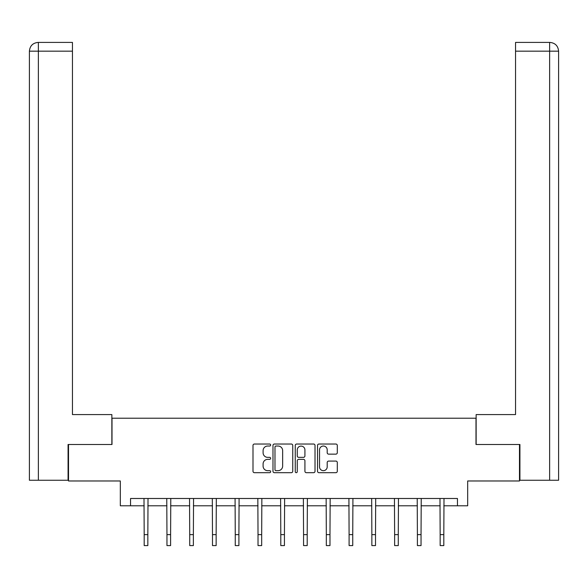 <?xml version="1.0" encoding="UTF-8"?>
<svg xmlns="http://www.w3.org/2000/svg" width="588" height="588" viewBox="0 0 588 588"><rect width="100%" height="100%" fill="white"/><g stroke="black" fill="none" stroke-linecap="round" stroke-linejoin="round"><path stroke-width="0.88" d="M270.649 445.035A1 1 0 0 0 269.649 444.028L254.428 444.028A1.433 1.433 0 0 0 252.994 445.461L252.994 471.253A1.433 1.433 0 0 0 254.428 472.686L269.649 472.686A1 1 0 0 0 270.649 471.679A1 1 0 0 0 269.649 470.679L267.68 470.679A4.586 4.586 0 0 1 263.093 466.093L263.093 463.947A4.586 4.586 0 0 1 267.68 459.36L269.649 459.36A1 1 0 0 0 270.649 458.361A1 1 0 0 0 269.649 457.354L267.68 457.354A4.586 4.586 0 0 1 263.093 452.767L263.093 450.621A4.586 4.586 0 0 1 267.68 446.035L269.649 446.035A1 1 0 0 0 270.649 445.035M335.866 454.134A1.433 1.433 0 0 0 337.299 452.701L337.299 445.461A1.433 1.433 0 0 0 335.866 444.028L318.961 444.028A1.433 1.433 0 0 0 317.527 445.461L317.527 471.253A1.433 1.433 0 0 0 318.961 472.686L335.866 472.686A1.433 1.433 0 0 0 337.299 471.253L337.299 462.513A1.433 1.433 0 0 0 335.866 461.08L328.633 461.08A1.433 1.433 0 0 0 327.2 462.513L327.2 466.843A3.829 3.829 0 0 1 323.371 470.679A3.829 3.829 0 0 1 319.534 466.843L319.534 449.871A3.829 3.829 0 0 1 323.371 446.035A3.829 3.829 0 0 1 327.2 449.871L327.2 452.701A1.433 1.433 0 0 0 328.633 454.134L335.866 454.134M130.543 505.79L130.543 498.492L457.457 498.492L457.457 505.79L467.673 505.79L467.673 480.977L519.483 480.977L519.483 444.491L475.993 444.491L475.993 418.222L112.007 418.222L112.007 444.491L68.517 444.491L68.517 480.977L120.327 480.977L120.327 505.79L144.185 505.79M292.743 445.461A1.433 1.433 0 0 0 291.317 444.028L274.412 444.028A1.433 1.433 0 0 0 272.979 445.461L272.979 471.253A1.433 1.433 0 0 0 274.412 472.686L291.317 472.686A1.433 1.433 0 0 0 292.743 471.253L292.743 445.461M296.683 444.028L313.588 444.028A1.433 1.433 0 0 1 315.021 445.461L315.021 471.253A1.433 1.433 0 0 1 313.588 472.686L306.355 472.686A1.433 1.433 0 0 1 304.922 471.253L304.922 460.794A1.433 1.433 0 0 0 303.489 459.36L298.689 459.36A1.433 1.433 0 0 0 297.256 460.794L297.256 471.679A1 1 0 0 1 296.256 472.686A1 1 0 0 1 295.257 471.679L295.257 445.461A1.433 1.433 0 0 1 296.683 444.028M147.838 505.79L166.955 505.79M170.601 505.79L189.718 505.79M193.371 505.79L212.489 505.79M216.141 505.79L235.259 505.79M238.904 505.79L258.022 505.79M261.675 505.79L280.792 505.79M284.438 505.79L303.562 505.79M307.208 505.79L326.325 505.79M329.978 505.79L349.096 505.79M352.741 505.79L371.859 505.79M375.511 505.79L394.629 505.79M398.282 505.79L417.399 505.79M421.045 505.79L440.162 505.79M443.815 505.79L457.457 505.79M275.985 446.035A1 1 0 0 0 274.986 447.042L274.986 469.672A1 1 0 0 0 275.985 470.679L278.065 470.679A4.586 4.586 0 0 0 282.644 466.093L282.644 450.621A4.586 4.586 0 0 0 278.065 446.035L275.985 446.035M304.922 449.938A3.829 3.829 0 0 0 301.093 446.108A3.829 3.829 0 0 0 297.256 449.938L297.256 455.92A1.433 1.433 0 0 0 298.689 457.354L303.489 457.354A1.433 1.433 0 0 0 304.922 455.92L304.922 449.938M144.001 498.492L144.185 534.646L147.838 534.646L148.022 498.492M144.185 534.646L144.185 545.59L147.838 545.59L147.838 534.646M111.86 444.491L111.86 414.577L72.456 414.577L72.456 51.171L38.374 51.171L38.374 480.249L68.076 480.249L68.076 444.491L68.517 444.491M38.374 480.249L29.4 480.249L29.4 51.171C29.922 45.849 32.84 42.931 38.146 42.41L72.456 42.41L72.456 51.171M40.344 42.41L38.374 42.41L38.374 51.171L29.4 51.171C29.915 45.857 32.832 42.939 38.154 42.41L72.456 42.41M476.14 444.491L476.14 414.577L515.544 414.577L515.544 42.41L549.831 42.41L515.544 42.41M558.6 392.681L558.6 51.171L558.6 480.249L519.924 480.249L519.924 444.491L519.483 444.491M549.846 42.41L549.846 42.41C555.16 42.931 558.078 45.849 558.6 51.171L515.544 51.171M547.656 42.41L549.626 42.41L549.626 480.249M166.772 498.492L166.955 534.646L170.601 534.646L170.785 498.492M166.955 534.646L166.955 545.59L170.601 545.59L170.601 534.646M189.534 498.492L189.718 534.646L193.371 534.646L193.555 498.492M189.718 534.646L189.718 545.59L193.371 545.59L193.371 534.646M212.305 498.492L212.489 534.646L216.141 534.646L216.325 498.492M212.489 534.646L212.489 545.59L216.141 545.59L216.141 534.646M235.075 498.492L235.259 534.646L238.904 534.646L239.088 498.492M235.259 534.646L235.259 545.59L238.904 545.59L238.904 534.646M257.838 498.492L258.022 534.646L261.675 534.646L261.858 498.492M258.022 534.646L258.022 545.59L261.675 545.59L261.675 534.646M280.608 498.492L280.792 534.646L284.438 534.646L284.629 498.492M280.792 534.646L280.792 545.59L284.438 545.59L284.438 534.646M303.371 498.492L303.562 534.646L307.208 534.646L307.392 498.492M303.562 534.646L303.562 545.59L307.208 545.59L307.208 534.646M326.142 498.492L326.325 534.646L329.978 534.646L330.162 498.492M326.325 534.646L326.325 545.59L329.978 545.59L329.978 534.646M348.912 498.492L349.096 534.646L352.741 534.646L352.925 498.492M349.096 534.646L349.096 545.59L352.741 545.59L352.741 534.646M371.675 498.492L371.859 534.646L375.511 534.646L375.695 498.492M371.859 534.646L371.859 545.59L375.511 545.59L375.511 534.646M394.445 498.492L394.629 534.646L398.282 534.646L398.466 498.492M394.629 534.646L394.629 545.59L398.282 545.59L398.282 534.646M417.215 498.492L417.399 534.646L421.045 534.646L421.228 498.492M417.399 534.646L417.399 545.59L421.045 545.59L421.045 534.646M439.978 498.492L440.162 534.646L443.815 534.646L443.999 498.492M440.162 534.646L440.162 545.59L443.815 545.59L443.815 534.646M29.4 51.171L29.4 392.681"/></g></svg>
